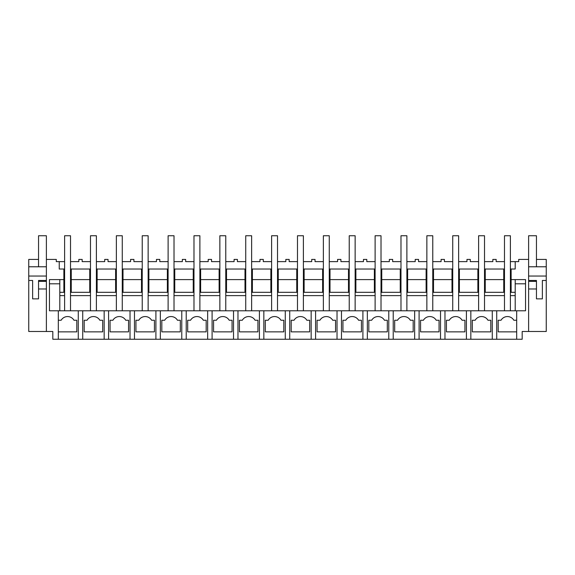 <?xml version="1.0" encoding="UTF-8"?>
<svg xmlns="http://www.w3.org/2000/svg" width="575" height="575" viewBox="0 0 575 575"><rect width="100%" height="100%" fill="white"/><g stroke="black" fill="none" stroke-linecap="round" stroke-linejoin="round"><path stroke-width="0.86" d="M516.681 320.253L513.842 320.253A7.396 7.396 0 0 0 501.033 320.253L498.194 320.253L498.194 331.854L516.681 331.854L516.681 310.787L492.279 310.787L492.279 339.25L516.681 339.25L516.681 331.854L516.681 339.25L522.186 339.25L522.186 331.488L546.25 331.488L546.25 259.404L536.453 259.404M510.392 261.625L515.2 261.625L515.2 269.021L515.2 261.625L518.715 261.625L518.715 259.404L528.619 259.404L528.619 331.488M515.2 269.021L511.132 269.021L511.132 279.601L525.55 279.601L525.55 310.787L516.681 310.787M496.721 339.25L496.721 310.787M525.55 279.601L525.55 283.806L515.2 283.806M515.2 279.601L515.2 310.787M59.8 279.601L59.8 295.629L64.608 295.629L64.608 310.787L64.608 235.75L70.517 235.75L70.517 310.787L70.517 295.629L90.483 295.629L90.483 310.787L90.483 235.75L96.392 235.75L96.392 310.787L96.392 295.629L116.358 295.629L116.358 310.787L116.358 235.75L122.267 235.75L122.267 310.787L122.267 295.629L142.233 295.629L142.233 310.787L142.233 235.75L148.142 235.75L148.142 310.787L148.142 295.629L168.108 295.629L168.108 310.787L168.108 235.75L174.017 235.75L174.017 310.787L174.017 295.629L193.983 295.629L193.983 310.787L193.983 235.75L199.892 235.75L199.892 310.787L199.892 295.629L219.858 295.629L219.858 310.787L219.858 235.75L225.767 235.75L225.767 310.787L225.767 295.629L245.733 295.629L245.733 310.787L245.733 235.75L251.642 235.75L251.642 310.787L251.642 295.629L271.608 295.629L271.608 310.787L271.608 235.75L277.517 235.75L277.517 310.787L277.517 295.629L297.483 295.629L297.483 310.787L297.483 235.75L303.392 235.75L303.392 310.787L303.392 295.629L323.358 295.629L323.358 310.787L323.358 235.75L329.267 235.75L329.267 310.787L329.267 295.629L349.233 295.629L349.233 310.787L349.233 235.75L355.142 235.75L355.142 310.787L355.142 295.629L375.108 295.629L375.108 310.787L375.108 235.75L381.017 235.75L381.017 310.787L381.017 295.629L400.983 295.629L400.983 310.787L400.983 235.75L406.892 235.75L406.892 310.787L406.892 295.629L426.858 295.629L426.858 310.787L426.858 235.75L432.767 235.75L432.767 310.787L432.767 295.629L452.733 295.629L452.733 310.787L452.733 235.75L458.642 235.75L458.642 310.787L458.642 295.629L478.608 295.629L478.608 310.787L478.608 235.75L484.517 235.75L484.517 310.787L484.517 295.629L504.483 295.629L504.483 310.787L504.483 235.75L510.392 235.75L510.392 310.787L510.392 295.629L515.2 295.629M504.483 269.021L503.743 269.021L503.743 292.308M510.392 269.021L511.132 269.021M510.392 292.308L515.2 292.308L511.132 292.308L511.132 279.601M484.517 261.625L492.84 261.625L492.84 259.404L496.16 259.404L496.16 261.625L504.483 261.625M501.033 320.253L498.194 320.253M528.619 266.778L546.25 266.778M528.619 276.043L546.25 276.043M528.619 280.478L536.453 280.478L536.453 281.362L536.453 280.478M546.25 280.478L542.369 280.478L542.369 298.863L536.453 298.863L536.453 281.362L528.619 281.362M485.257 292.308L485.257 279.601L503.743 279.601M59.8 292.308L64.608 292.308M70.517 292.308L90.483 292.308M96.392 292.308L116.358 292.308M122.267 292.308L142.233 292.308M148.142 292.308L168.108 292.308M174.017 292.308L193.983 292.308M199.892 292.308L219.858 292.308M225.767 292.308L245.733 292.308M251.642 292.308L271.608 292.308M277.517 292.308L297.483 292.308M303.392 292.308L323.358 292.308M329.267 292.308L349.233 292.308M355.142 292.308L375.108 292.308M381.017 292.308L400.983 292.308M406.892 292.308L426.858 292.308M432.767 292.308L452.733 292.308M458.642 292.308L478.608 292.308M484.517 292.308L504.483 292.308M503.743 269.021L485.257 269.021L485.257 279.601M70.517 261.625L78.84 261.625L78.84 259.404L82.16 259.404L82.16 261.625L90.483 261.625M64.608 269.021L59.239 269.021L59.239 261.625L64.608 261.625M478.608 261.625L470.285 261.625L470.285 259.404L466.965 259.404L466.965 261.625L458.642 261.625M452.733 261.625L444.41 261.625L444.41 259.404L441.09 259.404L441.09 261.625L432.767 261.625M426.858 261.625L418.535 261.625L418.535 259.404L415.215 259.404L415.215 261.625L406.892 261.625M400.983 261.625L392.66 261.625L392.66 259.404L389.34 259.404L389.34 261.625L381.017 261.625M375.108 261.625L366.785 261.625L366.785 259.404L363.465 259.404L363.465 261.625L355.142 261.625M349.233 261.625L340.91 261.625L340.91 259.404L337.59 259.404L337.59 261.625L329.267 261.625M323.358 261.625L315.035 261.625L315.035 259.404L311.715 259.404L311.715 261.625L303.392 261.625M297.483 261.625L289.16 261.625L289.16 259.404L285.84 259.404L285.84 261.625L277.517 261.625M271.608 261.625L263.285 261.625L263.285 259.404L259.965 259.404L259.965 261.625L251.642 261.625M245.733 261.625L237.41 261.625L237.41 259.404L234.09 259.404L234.09 261.625L225.767 261.625M219.858 261.625L211.535 261.625L211.535 259.404L208.215 259.404L208.215 261.625L199.892 261.625M193.983 261.625L185.66 261.625L185.66 259.404L182.34 259.404L182.34 261.625L174.017 261.625M168.108 261.625L159.785 261.625L159.785 259.404L156.465 259.404L156.465 261.625L148.142 261.625M142.233 261.625L133.91 261.625L133.91 259.404L130.59 259.404L130.59 261.625L122.267 261.625M116.358 261.625L108.035 261.625L108.035 259.404L104.715 259.404L104.715 261.625L96.392 261.625M70.517 269.021L71.257 269.021L71.257 279.601L89.743 279.601L89.743 269.021L71.257 269.021M89.743 269.021L90.483 269.021M96.392 269.021L97.132 269.021L97.132 279.601L115.618 279.601L115.618 292.308M116.358 269.021L97.132 269.021M122.267 269.021L123.007 269.021L123.007 279.601L141.493 279.601L141.493 292.308M142.233 269.021L123.007 269.021M148.142 269.021L148.882 269.021L148.882 279.601L167.368 279.601L167.368 292.308M168.108 269.021L148.882 269.021M174.017 269.021L174.757 269.021L174.757 279.601L193.243 279.601L193.243 292.308M193.983 269.021L174.757 269.021M199.892 269.021L200.632 269.021L200.632 279.601L219.118 279.601L219.118 292.308M219.858 269.021L200.632 269.021M225.767 269.021L226.507 269.021L226.507 279.601L244.993 279.601L244.993 292.308M245.733 269.021L226.507 269.021M251.642 269.021L252.382 269.021L252.382 279.601L270.868 279.601L270.868 292.308M271.608 269.021L252.382 269.021M277.517 269.021L278.257 269.021L278.257 279.601L296.743 279.601L296.743 292.308M297.483 269.021L278.257 269.021M303.392 269.021L304.132 269.021L304.132 279.601L322.618 279.601L322.618 292.308M323.358 269.021L304.132 269.021M329.267 269.021L330.007 269.021L330.007 279.601L348.493 279.601L348.493 292.308M349.233 269.021L330.007 269.021M355.142 269.021L355.882 269.021L355.882 279.601L374.368 279.601L374.368 292.308M375.108 269.021L355.882 269.021M381.017 269.021L381.757 269.021L381.757 279.601L400.243 279.601L400.243 292.308M400.983 269.021L381.757 269.021M406.892 269.021L407.632 269.021L407.632 279.601L426.118 279.601L426.118 292.308M426.858 269.021L407.632 269.021M432.767 269.021L433.507 269.021L433.507 279.601L451.993 279.601L451.993 292.308M452.733 269.021L433.507 269.021M458.642 269.021L459.382 269.021L459.382 279.601L477.868 279.601L477.868 292.308M478.608 269.021L459.382 269.021M484.517 269.021L485.257 269.021M63.868 269.021L63.868 279.601L49.45 279.601L49.45 310.787L492.279 310.787M59.239 261.625L56.285 261.625L56.285 259.404L46.381 259.404L46.381 331.488L52.814 331.488L52.814 339.25L82.721 339.25L82.721 310.787M492.279 339.25L470.846 339.25L470.846 310.787M82.721 339.25L470.846 339.25M58.319 339.25L58.319 310.787M46.381 331.488L28.75 331.488L28.75 259.404L38.547 259.404M49.45 279.601L49.45 283.806L59.8 283.806M63.868 292.308L63.868 279.601M28.75 266.778L46.381 266.778M28.75 280.478L32.631 280.478L32.631 298.863L38.547 298.863L38.547 280.478L46.381 280.478M28.75 276.043L46.381 276.043M78.279 339.25L78.279 310.787M61.158 320.253L58.319 320.253L61.158 320.253A7.396 7.396 0 0 1 73.967 320.253L76.806 320.253L76.806 331.854L58.319 331.854M59.8 295.629L59.8 310.787M71.257 292.308L71.257 279.601M89.743 292.308L89.743 279.601M104.154 339.25L104.154 310.787M108.596 339.25L108.596 310.787M102.681 331.854L102.681 320.253L99.842 320.253A7.396 7.396 0 0 0 87.033 320.253L84.194 320.253L84.194 331.854L102.681 331.854M87.033 320.253L84.194 320.253M97.132 292.308L97.132 279.601M115.618 269.021L115.618 279.601M130.029 339.25L130.029 310.787M134.471 339.25L134.471 310.787M128.556 331.854L128.556 320.253L125.717 320.253A7.396 7.396 0 0 0 112.908 320.253L110.069 320.253L110.069 331.854L128.556 331.854M112.908 320.253L110.069 320.253M123.007 292.308L123.007 279.601M141.493 269.021L141.493 279.601M155.904 339.25L155.904 310.787M160.346 339.25L160.346 310.787M154.431 331.854L154.431 320.253L151.592 320.253A7.396 7.396 0 0 0 138.783 320.253L135.944 320.253L135.944 331.854L154.431 331.854M138.783 320.253L135.944 320.253M148.882 292.308L148.882 279.601M167.368 269.021L167.368 279.601M181.779 339.25L181.779 310.787M186.221 339.25L186.221 310.787M180.306 331.854L180.306 320.253L177.467 320.253A7.396 7.396 0 0 0 164.658 320.253L161.819 320.253L161.819 331.854L180.306 331.854M164.658 320.253L161.819 320.253M174.757 292.308L174.757 279.601M193.243 269.021L193.243 279.601M207.654 339.25L207.654 310.787M212.096 339.25L212.096 310.787M206.181 331.854L206.181 320.253L203.342 320.253A7.396 7.396 0 0 0 190.533 320.253L187.694 320.253L187.694 331.854L206.181 331.854M190.533 320.253L187.694 320.253M200.632 292.308L200.632 279.601M219.118 269.021L219.118 279.601M233.529 339.25L233.529 310.787M237.971 339.25L237.971 310.787M232.056 331.854L232.056 320.253L229.217 320.253A7.396 7.396 0 0 0 216.408 320.253L213.569 320.253L213.569 331.854L232.056 331.854M216.408 320.253L213.569 320.253M226.507 292.308L226.507 279.601M244.993 269.021L244.993 279.601M259.404 339.25L259.404 310.787M263.846 339.25L263.846 310.787M257.931 331.854L257.931 320.253L255.092 320.253A7.396 7.396 0 0 0 242.283 320.253L239.444 320.253L239.444 331.854L257.931 331.854M242.283 320.253L239.444 320.253M252.382 292.308L252.382 279.601M270.868 269.021L270.868 279.601M285.279 339.25L285.279 310.787M289.721 339.25L289.721 310.787M283.806 331.854L283.806 320.253L280.967 320.253A7.396 7.396 0 0 0 268.158 320.253L265.319 320.253L265.319 331.854L283.806 331.854M268.158 320.253L265.319 320.253M278.257 292.308L278.257 279.601M296.743 269.021L296.743 279.601M311.154 339.25L311.154 310.787M315.596 339.25L315.596 310.787M309.681 331.854L309.681 320.253L306.842 320.253A7.396 7.396 0 0 0 294.033 320.253L291.194 320.253L291.194 331.854L309.681 331.854M294.033 320.253L291.194 320.253M304.132 292.308L304.132 279.601M322.618 269.021L322.618 279.601M337.029 339.25L337.029 310.787M341.471 339.25L341.471 310.787M335.556 331.854L335.556 320.253L332.717 320.253A7.396 7.396 0 0 0 319.908 320.253L317.069 320.253L317.069 331.854L335.556 331.854M319.908 320.253L317.069 320.253M330.007 292.308L330.007 279.601M348.493 269.021L348.493 279.601M362.904 339.25L362.904 310.787M367.346 339.25L367.346 310.787M361.431 331.854L361.431 320.253L358.592 320.253A7.396 7.396 0 0 0 345.783 320.253L342.944 320.253L342.944 331.854L361.431 331.854M345.783 320.253L342.944 320.253M355.882 292.308L355.882 279.601M374.368 269.021L374.368 279.601M388.779 339.25L388.779 310.787M393.221 339.25L393.221 310.787M387.306 331.854L387.306 320.253L384.467 320.253A7.396 7.396 0 0 0 371.658 320.253L368.819 320.253L368.819 331.854L387.306 331.854M371.658 320.253L368.819 320.253M381.757 292.308L381.757 279.601M400.243 269.021L400.243 279.601M414.654 339.25L414.654 310.787M419.096 339.25L419.096 310.787M413.181 331.854L413.181 320.253L410.342 320.253A7.396 7.396 0 0 0 397.533 320.253L394.694 320.253L394.694 331.854L413.181 331.854M397.533 320.253L394.694 320.253M407.632 292.308L407.632 279.601M426.118 269.021L426.118 279.601M440.529 339.25L440.529 310.787M444.971 339.25L444.971 310.787M439.056 331.854L439.056 320.253L436.217 320.253A7.396 7.396 0 0 0 423.408 320.253L420.569 320.253L420.569 331.854L439.056 331.854M423.408 320.253L420.569 320.253M433.507 292.308L433.507 279.601M451.993 269.021L451.993 279.601M466.404 339.25L466.404 310.787M464.931 331.854L464.931 320.253L462.092 320.253A7.396 7.396 0 0 0 449.283 320.253L446.444 320.253L446.444 331.854L464.931 331.854M449.283 320.253L446.444 320.253M459.382 292.308L459.382 279.601M477.868 269.021L477.868 279.601M490.806 331.854L490.806 320.253L487.967 320.253A7.396 7.396 0 0 0 475.158 320.253L472.319 320.253L472.319 331.854L490.806 331.854M475.158 320.253L472.319 320.253M46.381 281.362L38.547 281.362L38.547 280.478M38.547 266.778L38.547 235.75L46.381 235.75L46.381 259.404M38.547 288.981L46.381 288.981M528.619 259.404L528.619 235.75L536.453 235.75L536.453 266.778M528.619 288.981L536.453 288.981"/></g></svg>
